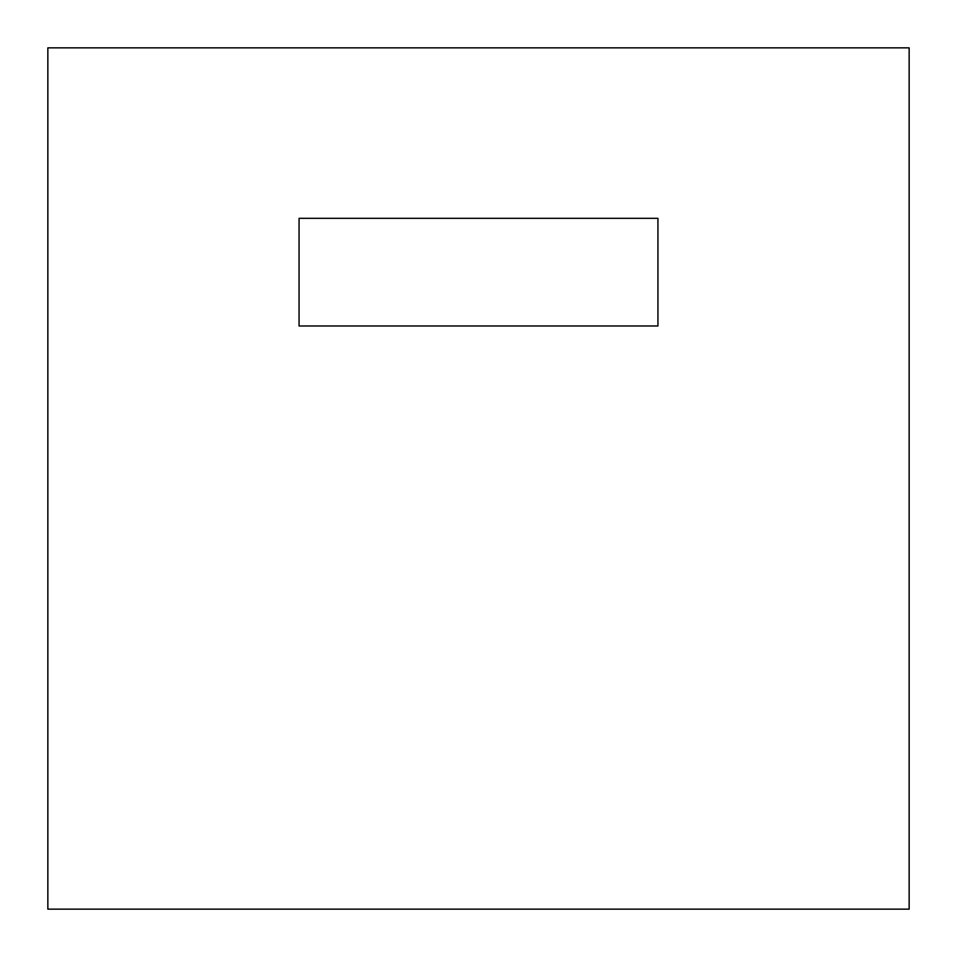 <?xml version="1.0" encoding="UTF-8"?>
<svg xmlns="http://www.w3.org/2000/svg" width="957" height="957" viewBox="0 0 957 957"><rect width="100%" height="100%" fill="white"/><g stroke="black" fill="none" stroke-linecap="round" stroke-linejoin="round"><path stroke-width="1.44" d="M909.15 909.15L909.15 47.85L47.85 47.85L47.85 909.15L909.15 909.15M657.938 218.316L299.062 218.316L299.062 325.978L657.938 325.978L657.938 218.316"/></g></svg>
